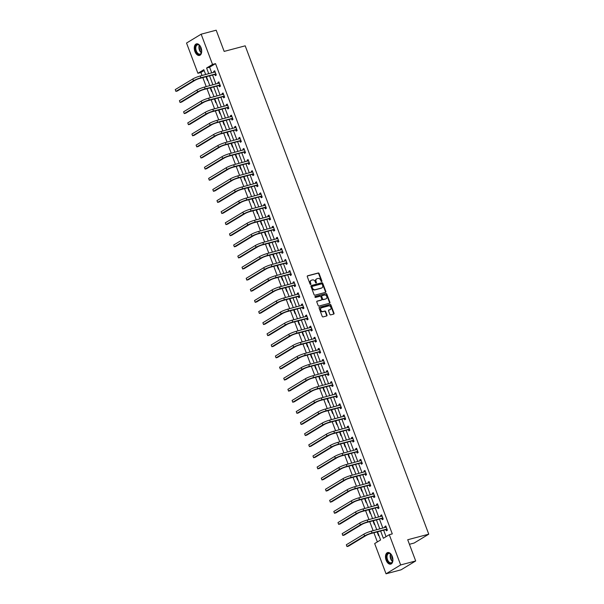 <?xml version="1.0" encoding="UTF-8"?>
<svg xmlns="http://www.w3.org/2000/svg" width="604" height="604" viewBox="0 0 604 604"><rect width="100%" height="100%" fill="white"/><g stroke="black" fill="none" stroke-linecap="round" stroke-linejoin="round"><path stroke-width="0.91" d="M321.653 281.547A0.528 0.423 58.8 0 0 321.887 280.943L319.093 273.521A0.755 0.604 58.8 0 0 318.24 272.978L307.617 275.794A0.755 0.604 58.8 0 0 307.293 276.655L310.079 284.076A0.528 0.423 58.8 0 0 310.909 283.857L310.547 282.891A2.408 1.925 58.8 0 1 311.188 280.332A2.408 1.925 58.8 0 1 311.596 280.158L312.479 279.924A2.408 1.925 58.8 0 1 315.205 281.66L315.567 282.619A0.528 0.423 58.8 0 0 316.398 282.4L316.035 281.441A2.408 1.925 58.8 0 1 316.677 278.874A2.408 1.925 58.8 0 1 317.085 278.701L317.968 278.467A2.408 1.925 58.8 0 1 320.694 280.203L321.056 281.162A0.528 0.423 58.8 0 0 321.653 281.547M321.502 281.555A0.528 0.423 58.8 0 0 321.487 281.185L318.701 273.763A0.755 0.604 58.8 0 0 317.847 273.219L307.33 276.005M310.524 284.461A0.528 0.423 58.8 0 0 310.509 284.091L310.154 283.133L310.547 282.891M316.013 283.004A0.528 0.423 58.8 0 0 315.998 282.642L315.643 281.675L316.035 281.441M386.122 560.21A5.987 3.511 75.2 0 1 387.67 552.554A5.987 3.511 75.2 0 1 392.283 556.473A5.987 3.511 75.2 0 1 390.735 564.128A5.987 3.511 75.2 0 1 386.122 560.21M194.911 51.506A5.987 3.511 75.2 0 1 196.459 43.858A5.987 3.511 75.2 0 1 201.072 47.776A5.987 3.511 75.2 0 1 199.524 55.432A5.987 3.511 75.2 0 1 194.911 51.506M329.859 314.337A0.755 0.604 58.8 0 0 330.713 314.88L333.695 314.088A0.755 0.604 58.8 0 0 334.02 313.234L330.924 304.99A0.755 0.604 58.8 0 0 330.071 304.454L319.448 307.27A0.755 0.604 58.8 0 0 319.123 308.123L322.219 316.368A0.755 0.604 58.8 0 0 323.072 316.904L326.673 315.952A0.755 0.604 58.8 0 0 326.998 315.099L325.669 311.573A0.755 0.604 58.8 0 0 324.824 311.03L323.034 311.498A2.016 1.608 58.8 0 1 320.845 310.26A2.016 1.608 58.8 0 1 321.29 307.912A2.016 1.608 58.8 0 1 321.63 307.761L328.621 305.911A2.016 1.608 58.8 0 1 330.811 307.149A2.016 1.608 58.8 0 1 330.373 309.505A2.016 1.608 58.8 0 1 330.026 309.648L328.863 309.958A0.755 0.604 58.8 0 0 328.538 310.811L329.859 314.337M204.144 70.532L200.913 72.488L197.908 73.288L186.538 43.043L201.155 34.186L216.187 30.2L224.159 51.408L245.201 45.829L428.757 534.178L407.715 539.75L415.688 560.957L400.656 564.944L386.039 573.8L374.669 543.555L380.596 539.961L377.53 531.807M201.155 34.186L212.525 64.432L206.598 68.018L208.742 73.726M380.618 530.991L383.359 538.285L389.286 534.699L392.29 533.898L215.53 63.631L212.525 64.432M389.286 534.699L400.656 564.944M325.526 292.366A0.755 0.604 58.8 0 0 325.858 291.513L322.755 283.268A0.755 0.604 58.8 0 0 321.902 282.725L311.279 285.541A0.755 0.604 58.8 0 0 310.954 286.394L314.05 294.639A0.755 0.604 58.8 0 0 314.903 295.182L325.526 292.366M326.839 294.133L329.935 302.37A0.755 0.604 58.8 0 1 329.61 303.231L318.988 306.047A0.755 0.604 58.8 0 1 318.134 305.503L316.806 301.977A0.755 0.604 58.8 0 1 317.138 301.117L321.449 299.977A0.755 0.604 58.8 0 0 321.773 299.123L320.89 296.783A0.755 0.604 58.8 0 0 320.037 296.239L315.552 297.432A0.528 0.423 58.8 0 1 315.19 296.451L325.986 293.589A0.755 0.604 58.8 0 1 326.839 294.133L326.447 294.367L329.542 302.612L329.935 302.37M409.421 544.287L414.14 543.034L428.757 534.178M215.53 63.631L209.603 67.225L211.747 72.925M212.532 75.017L215.922 84.031M216.708 86.115L220.098 95.13M220.875 97.214L224.265 106.236M225.05 108.32L228.44 117.335M229.226 119.418L232.616 128.441M233.401 130.524L236.783 139.539M237.568 141.623L240.958 150.645M241.743 152.729L245.133 161.744M245.919 163.827L249.309 172.842M250.086 174.933L253.476 183.948M254.261 186.032L257.651 195.047M258.437 197.138L261.826 206.153M262.612 208.237L265.994 217.251M266.779 219.343L270.169 228.357M270.954 230.441L274.344 239.456M275.13 241.54L278.519 250.562M279.297 252.646L282.687 261.66M283.472 263.744L286.862 272.766M287.647 274.85L291.037 283.865M291.823 285.949L295.205 294.971M295.99 297.055L299.38 306.069M300.165 308.153L303.555 317.168M304.341 319.259L307.73 328.274M308.508 330.358L311.898 339.373M312.683 341.464L316.073 350.479M316.858 352.562L320.248 361.577M321.026 363.668L324.416 372.683M325.201 374.767L328.591 383.782M329.376 385.865L332.766 394.888M333.551 396.971L336.941 405.986M337.719 408.07L341.109 417.092M341.894 419.176L345.284 428.191M346.069 430.274L349.459 439.297M350.237 441.381L353.627 450.395M354.412 452.479L357.802 461.494M358.587 463.585L361.977 472.6M362.762 474.684L366.145 483.698M366.93 485.79L370.32 494.804M371.105 496.888L374.495 505.903M375.28 507.994L378.67 517.009M379.448 519.093L382.838 528.107M383.623 530.191L386.054 536.654M214.881 74.488L215.318 75.643L216.308 75.047L214.699 70.774L213.71 71.378L214.065 72.314M219.056 85.594L219.486 86.75L220.475 86.145L218.874 81.88L217.885 82.476L218.24 83.42M223.231 96.693L223.661 97.848L224.65 97.252L223.042 92.978L222.061 93.582L222.408 94.518M227.398 107.799L227.836 108.954L228.825 108.35L227.217 104.084L226.228 104.681L226.583 105.617M231.574 118.897L232.012 120.053L232.993 119.456L231.392 115.183L230.403 115.779L230.758 116.723M235.749 130.003L236.179 131.159L237.168 130.555L235.568 126.289L234.578 126.885L234.926 127.822M239.924 141.102L240.354 142.257L241.343 141.661L239.735 137.387L238.746 137.984L239.101 138.928M244.091 152.2L244.529 153.356L245.518 152.759L243.91 148.493L242.921 149.09L243.276 150.026M248.267 163.306L248.697 164.462L249.686 163.865L248.085 159.592L247.096 160.188L247.451 161.132M252.442 174.405L252.872 175.56L253.861 174.964L252.253 170.698L251.272 171.294L251.619 172.231M256.609 185.511L257.047 186.666L258.036 186.07L256.428 181.796L255.439 182.393L255.794 183.337M260.785 196.61L261.222 197.765L262.204 197.168L260.603 192.895L259.614 193.499L259.969 194.435M264.96 207.716L265.39 208.871L266.379 208.267L264.779 204.001L263.789 204.597L264.137 205.541M269.127 218.814L269.565 219.969L270.554 219.373L268.946 215.099L267.957 215.703L268.312 216.64M273.302 229.92L273.74 231.075L274.729 230.471L273.121 226.206L272.132 226.802L272.487 227.746M277.478 241.019L277.908 242.174L278.897 241.577L277.296 237.304L276.307 237.908L276.662 238.844M281.653 252.125L282.083 253.28L283.072 252.676L281.464 248.41L280.483 249.007L280.83 249.943M285.82 263.223L286.258 264.378L287.247 263.782L285.639 259.509L284.65 260.105L285.005 261.049M289.995 274.329L290.433 275.484L291.415 274.88L289.814 270.615L288.825 271.211L289.18 272.147M294.171 285.428L294.601 286.583L295.59 285.986L293.982 281.713L293 282.31L293.348 283.253M298.338 296.526L298.776 297.681L299.765 297.085L298.157 292.819L297.168 293.416L297.523 294.352M302.513 307.632L302.951 308.787L303.933 308.191L302.332 303.918L301.343 304.514L301.698 305.458M306.689 318.731L307.119 319.886L308.108 319.289L306.507 315.024L305.518 315.62L305.873 316.556M310.864 329.837L311.294 330.992L312.283 330.396L310.675 326.122L309.693 326.719L310.041 327.662M315.031 340.935L315.469 342.091L316.458 341.494L314.85 337.221L313.861 337.825L314.216 338.761M319.206 352.041L319.644 353.197L320.626 352.593L319.025 348.327L318.036 348.923L318.391 349.867M323.382 363.14L323.812 364.295L324.801 363.699L323.193 359.425L322.211 360.029L322.559 360.966M327.549 374.246L327.987 375.401L328.976 374.797L327.368 370.531L326.379 371.128L326.734 372.072M331.724 385.344L332.162 386.5L333.144 385.903L331.543 381.63L330.554 382.234L330.909 383.17M335.899 396.451L336.33 397.606L337.319 397.002L335.718 392.736L334.729 393.332L335.084 394.269M340.075 407.549L340.505 408.704L341.494 408.108L339.886 403.834L338.897 404.431L339.252 405.375M344.242 418.655L344.68 419.81L345.669 419.206L344.061 414.94L343.072 415.537L343.427 416.473M348.417 429.754L348.848 430.909L349.837 430.312L348.236 426.039L347.247 426.635L347.602 427.579M352.593 440.852L353.023 442.007L354.012 441.411L352.404 437.145L351.422 437.741L351.77 438.678M356.76 451.958L357.198 453.113L358.187 452.517L356.579 448.244L355.59 448.84L355.945 449.784M360.935 463.057L361.373 464.212L362.355 463.615L360.754 459.35L359.765 459.946L360.12 460.882M365.11 474.163L365.541 475.318L366.53 474.721L364.929 470.448L363.94 471.044L364.295 471.988M369.286 485.261L369.716 486.416L370.705 485.82L369.097 481.547L368.108 482.151L368.463 483.087M373.453 496.367L373.891 497.522L374.88 496.918L373.272 492.653L372.283 493.249L372.638 494.193M377.628 507.466L378.059 508.621L379.048 508.024L377.447 503.751L376.458 504.355L376.813 505.291M381.803 518.572L382.234 519.727L383.223 519.123L381.615 514.857L380.633 515.454L380.981 516.397M385.971 529.67L386.409 530.825L387.398 530.229L385.79 525.956L384.801 526.56L385.156 527.496M200.913 72.488L202.046 75.5M202.831 77.584L206.221 86.599M206.998 88.69L210.388 97.705M211.173 99.788L214.563 108.803M215.349 110.894L218.739 119.909M219.524 121.993L222.906 131.008M223.691 133.091L227.081 142.114M227.867 144.197L231.257 153.212M232.042 155.296L235.432 164.318M236.209 166.402L239.599 175.417M240.384 177.5L243.774 186.523M244.56 188.607L247.95 197.621M248.727 199.705L252.117 208.727M252.902 210.811L256.292 219.826M257.077 221.91L260.467 230.924M261.253 233.016L264.643 242.03M265.42 244.114L268.81 253.129M269.595 255.22L272.985 264.235M273.771 266.319L277.161 275.333M277.938 277.417L281.328 286.439M282.113 288.523L285.503 297.538M286.288 299.622L289.678 308.644M290.464 310.728L293.846 319.743M294.631 321.826L298.021 330.849M298.806 332.932L302.196 341.947M302.981 344.031L306.371 353.053M307.149 355.137L310.539 364.152M311.324 366.235L314.714 375.25M315.499 377.341L318.889 386.356M319.675 388.44L323.057 397.455M323.842 399.546L327.232 408.561M328.017 410.644L331.407 419.659M332.192 421.743L335.582 430.765M336.36 432.849L339.75 441.864M340.535 443.948L343.925 452.97M344.71 455.054L348.1 464.068M348.886 466.152L352.268 475.174M353.053 477.258L356.443 486.273M357.228 488.357L360.618 497.379M361.403 499.463L364.793 508.477M365.571 510.561L368.961 519.576M369.746 521.667L373.136 530.682M373.921 532.766L377.364 541.924M206.024 76.738L207.414 80.43L207.784 80.211M210.2 87.837L211.589 91.536L211.959 91.31M214.375 98.943L215.764 102.635L216.134 102.416M218.542 110.041L219.931 113.741L220.301 113.514M222.717 121.147L224.107 124.839L224.477 124.613M226.893 132.246L228.282 135.945L228.652 135.719M231.068 143.352L232.449 147.044L232.819 146.817M235.235 154.45L236.625 158.142L236.994 157.923M239.411 165.556L240.8 169.248L241.17 169.022M243.586 176.655L244.975 180.347L245.345 180.128M247.753 187.761L249.142 191.453L249.512 191.226M251.928 198.859L253.318 202.551L253.688 202.332M256.104 209.958L257.493 213.657L257.863 213.431M260.271 221.064L261.66 224.756L262.03 224.537M264.446 232.162L265.836 235.862L266.205 235.636M268.621 243.269L270.011 246.961L270.381 246.742M272.797 254.367L274.186 258.067L274.548 257.84M276.964 265.473L278.353 269.165L278.723 268.939M281.139 276.572L282.529 280.271L282.899 280.045M285.315 287.678L286.704 291.37L287.074 291.143M289.482 298.776L290.871 302.468L291.241 302.249M293.657 309.882L295.046 313.574L295.416 313.348M297.832 320.981L299.222 324.673L299.592 324.454M302.008 332.087L303.397 335.779L303.759 335.552M306.175 343.185L307.564 346.877L307.934 346.658M310.35 354.284L311.739 357.983L312.109 357.757M314.525 365.39L315.915 369.082L316.285 368.863M318.693 376.488L320.082 380.188L320.452 379.961M322.868 387.594L324.257 391.286L324.627 391.067M327.043 398.693L328.433 402.392L328.803 402.166M331.219 409.799L332.608 413.491L332.97 413.264M335.386 420.897L336.775 424.597L337.145 424.37M339.561 432.003L340.95 435.695L341.32 435.469M343.736 443.102L345.126 446.794L345.496 446.575M347.904 454.208L349.293 457.9L349.663 457.673M352.079 465.306L353.468 468.998L353.838 468.779M356.254 476.413L357.644 480.104L358.013 479.878M360.429 487.511L361.811 491.203L362.181 490.984M364.597 498.61L365.986 502.309L366.356 502.083M368.772 509.716L370.161 513.408L370.531 513.189M372.947 520.814L374.337 524.514L374.707 524.287M377.115 531.92L378.504 535.612L378.874 535.393M415.688 560.957L401.071 569.814L386.039 573.8M205.654 74.541L203.835 69.694L197.908 73.288M376.745 529.723L373.355 520.708M372.57 518.625L369.187 509.602M368.402 507.519L365.012 498.504M364.227 496.42L360.837 487.405M360.052 485.314L356.662 476.299M355.884 474.216L352.494 465.201M351.709 463.109L348.319 454.095M347.534 452.011L344.144 442.996M343.359 440.905L339.976 431.89M339.191 429.806L335.801 420.792M335.016 418.708L331.626 409.686M330.841 407.602L327.451 398.587M326.673 396.503L323.283 387.481M322.498 385.397L319.108 376.383M318.323 374.299L314.933 365.277M314.156 363.193L310.766 354.178M309.98 352.094L306.59 343.08M305.805 340.988L302.415 331.974M301.63 329.89L298.24 320.875M297.462 318.784L294.072 309.769M293.287 307.685L289.897 298.67M289.112 296.579L285.722 287.564M284.945 285.481L281.555 276.466M280.769 274.382L277.379 265.36M276.594 263.276L273.204 254.261M272.419 252.178L269.037 243.155M268.252 241.072L264.862 232.057M264.076 229.973L260.686 220.951M259.901 218.867L256.511 209.852M255.734 207.768L252.344 198.754M251.558 196.662L248.168 187.648M247.383 185.564L243.993 176.549M243.208 174.458L239.826 165.443M239.041 163.359L235.651 154.345M234.865 152.253L231.475 143.239M230.69 141.155L227.3 132.14M226.523 130.056L223.133 121.034M222.347 118.95L218.958 109.936M218.172 107.852L214.782 98.83M213.997 96.746L210.615 87.731M209.83 85.647L206.44 76.625M209.528 75.81L212.918 84.824M213.703 86.916L217.085 95.93M217.87 98.014L221.26 107.029M222.046 109.113L225.435 118.135M226.221 120.219L229.611 129.233M230.388 131.317L233.778 140.339M234.563 142.423L237.953 151.438M238.739 153.522L242.129 162.544M242.914 164.628L246.296 173.642M247.081 175.726L250.471 184.741M251.256 186.832L254.646 195.847M255.432 197.931L258.822 206.946M259.599 209.037L262.989 218.052M263.774 220.135L267.164 229.15M267.95 231.241L271.339 240.256M272.117 242.34L275.507 251.355M276.292 253.438L279.682 262.461M280.467 264.544L283.857 273.559M284.643 275.643L288.033 284.665M288.81 286.749L292.2 295.764M292.985 297.848L296.375 306.87M297.16 308.954L300.55 317.968M301.328 320.052L304.718 329.067M305.503 331.158L308.893 340.173M309.678 342.257L313.068 351.271M313.853 353.363L317.236 362.377M318.021 364.461L321.411 373.476M322.196 375.567L325.586 384.582M326.371 386.666L329.761 395.68M330.539 397.764L333.929 406.786M334.714 408.87L338.104 417.885M338.889 419.969L342.279 428.991M343.064 431.075L346.447 440.089M347.232 442.173L350.622 451.196M351.407 453.279L354.797 462.294M355.582 464.378L358.972 473.393M359.75 475.484L363.14 484.499M363.925 486.582L367.315 495.597M368.1 497.688L371.49 506.703M372.275 508.787L375.658 517.802M376.443 519.893L379.833 528.908M209.603 67.225L206.598 68.018M213.71 71.378L214.813 71.083M217.885 82.476L218.988 82.182M222.061 93.582L223.163 93.288M226.228 104.681L227.331 104.386M230.403 115.779L231.506 115.492M234.578 126.885L235.681 126.591M238.746 137.984L239.856 137.697M242.921 149.09L244.024 148.795M247.096 160.188L248.199 159.901M251.272 171.294L252.374 171M255.439 182.393L256.541 182.106M259.614 193.499L260.717 193.204M263.789 204.597L264.892 204.303M267.957 215.703L269.059 215.409M272.132 226.802L273.234 226.508M276.307 237.908L277.41 237.614M280.483 249.007L281.585 248.712M284.65 260.105L285.752 259.818M288.825 271.211L289.928 270.917M293 282.31L294.103 282.023M297.168 293.416L298.27 293.121M301.343 304.514L302.445 304.227M305.518 315.62L306.621 315.326M309.693 326.719L310.796 326.432M313.861 337.825L314.963 337.53M318.036 348.923L319.138 348.629M322.211 360.029L323.314 359.735M326.379 371.128L327.481 370.833M330.554 382.234L331.656 381.939M334.729 393.332L335.832 393.038M338.897 404.431L340.007 404.144M343.072 415.537L344.174 415.242M347.247 426.635L348.349 426.349M351.422 437.741L352.525 437.447M355.59 448.84L356.692 448.553M359.765 459.946L360.867 459.652M363.94 471.044L365.043 470.758M368.108 482.151L369.218 481.856M372.283 493.249L373.385 492.955M376.458 504.355L377.56 504.061M380.633 515.454L381.736 515.159M384.801 526.56L385.903 526.265M316.488 279.01A2.408 1.925 58.8 0 0 316.277 279.116A2.408 1.925 58.8 0 0 315.643 281.675M311 280.467A2.408 1.925 58.8 0 0 310.788 280.573A2.408 1.925 58.8 0 0 310.154 283.133M325.42 292.396A0.755 0.604 58.8 0 0 325.458 291.747L322.362 283.51A0.755 0.604 58.8 0 0 321.509 282.966L310.992 285.752M322.219 284.257A0.528 0.423 58.8 0 0 321.622 283.88L312.298 286.349A0.528 0.423 58.8 0 0 312.072 286.945L312.449 287.957A2.408 1.925 58.8 0 0 315.182 289.693L321.554 288.002A2.408 1.925 58.8 0 0 321.962 287.829A2.408 1.925 58.8 0 0 322.604 285.269L322.219 284.257M312.132 286.447L311.906 286.59A0.528 0.423 58.8 0 0 311.672 287.187L312.072 286.945M321.758 287.934A2.408 1.925 58.8 0 1 321.57 288.07A2.408 1.925 58.8 0 1 321.154 288.244L314.782 289.935A2.408 1.925 58.8 0 1 312.057 288.199L311.672 287.187M329.505 303.261A0.755 0.604 58.8 0 0 329.542 302.612M316.851 301.328L321.049 300.218A0.755 0.604 58.8 0 0 321.283 300.075M314.963 296.647L325.986 293.589M325.918 298.791A2.016 1.608 58.8 0 0 326.258 298.648A2.016 1.608 58.8 0 0 326.704 296.292A2.016 1.608 58.8 0 0 324.514 295.054L322.045 295.711A0.755 0.604 58.8 0 0 321.721 296.564L322.596 298.904A0.755 0.604 58.8 0 0 323.45 299.448L325.518 299.033A2.016 1.608 58.8 0 0 325.866 298.889A2.016 1.608 58.8 0 0 326.047 298.746M321.811 295.854L321.653 295.945A0.755 0.604 58.8 0 0 321.328 296.806L321.721 296.564M325.518 299.033L323.057 299.682A0.755 0.604 58.8 0 1 322.204 299.146L321.328 296.806M326.447 294.367A0.755 0.604 58.8 0 0 325.594 293.831M330.161 309.603A2.016 1.608 58.8 0 1 329.973 309.739A2.016 1.608 58.8 0 1 329.633 309.89L328.576 310.169M321.101 308.048A2.016 1.608 58.8 0 0 320.89 308.146A2.016 1.608 58.8 0 0 320.452 310.501A2.016 1.608 58.8 0 0 322.642 311.739L323.034 311.498M326.56 315.983A0.755 0.604 58.8 0 0 326.605 315.333L325.277 311.807A0.755 0.604 58.8 0 0 324.423 311.264L322.642 311.739M333.589 314.118A0.755 0.604 58.8 0 0 333.627 313.476L330.531 305.231A0.755 0.604 58.8 0 0 329.678 304.688L319.161 307.474M215.137 71.929L200.271 75.968L200.943 77.75L215.87 73.892M214.518 72.193L215.047 71.71M216.187 74.722L214.662 74.451L199.954 78.346A3.835 0.528 159.4 0 0 194.971 80.34L177.41 90.978L175.907 91.378L193.469 80.74A5.753 0.793 -20.6 0 1 200.943 77.75M175.243 89.596L175.907 91.378L175.243 89.596L192.804 78.958A5.753 0.793 -20.6 0 1 200.271 75.968M214.662 74.451L215.651 73.854M201.683 50.479A5.179 3.035 75.2 0 1 201.509 52.412A5.179 3.035 75.2 0 1 201.374 52.865A5.179 3.035 75.2 0 1 197.07 53.318A5.179 3.035 75.2 0 1 195.575 46.161A5.179 3.035 75.2 0 1 199.682 45.496A5.179 3.035 75.2 0 1 200.785 47.089M199.788 45.61A4.794 2.809 -104.8 0 0 197.546 44.802A4.794 2.809 -104.8 0 0 196.089 46.334A4.794 2.809 -104.8 0 0 196.64 51.687A4.794 2.809 -104.8 0 0 200.007 54.073A4.794 2.809 -104.8 0 0 201.457 52.54A4.794 2.809 -104.8 0 0 201.547 52.261M201.691 50.917A3.775 2.212 75.2 0 1 200.573 46.697M196.866 43.79A5.949 3.488 -104.8 0 0 195.145 45.662A5.949 3.488 -104.8 0 0 195.794 52.246A5.949 3.488 -104.8 0 0 199.909 55.289M392.894 559.183A5.179 3.035 75.2 0 1 392.721 561.108A5.179 3.035 75.2 0 1 390.093 563.23A5.179 3.035 75.2 0 1 387.013 559.832A5.179 3.035 75.2 0 1 387.179 554.087A5.179 3.035 75.2 0 1 390.886 554.193A5.179 3.035 75.2 0 1 391.988 555.786M390.992 554.306A4.794 2.809 -104.8 0 0 388.75 553.498A4.794 2.809 -104.8 0 0 387.511 559.629A4.794 2.809 -104.8 0 0 391.211 562.769A4.794 2.809 -104.8 0 0 392.759 560.957M392.902 559.621A3.775 2.212 75.2 0 1 392.147 558.224A3.775 2.212 75.2 0 1 391.785 555.401M388.07 552.486A5.949 3.488 -104.8 0 0 386.62 560.067A5.949 3.488 -104.8 0 0 391.12 563.985M219.305 83.035L204.446 87.074L205.118 88.848L220.045 84.99M218.686 83.299L219.222 82.816M220.354 85.828L218.829 85.549L204.129 89.445A3.835 0.528 159.4 0 0 199.146 91.446L181.585 102.084L180.083 102.476L197.644 91.838A5.753 0.793 -20.6 0 1 205.118 88.848M179.411 100.702L180.083 102.476L179.411 100.702L196.972 90.064A5.753 0.793 -20.6 0 1 204.446 87.074M218.829 85.549L219.818 84.953M223.48 94.133L208.622 98.173L209.286 99.954L224.212 96.096M222.861 94.398L223.397 93.914M224.529 96.927L223.004 96.655L208.304 100.551A3.835 0.528 159.4 0 0 203.322 102.544L185.76 113.182L184.258 113.582L201.819 102.944A5.753 0.793 -20.6 0 1 209.286 99.954M183.586 111.8L184.258 113.582L183.586 111.8L201.147 101.162A5.753 0.793 -20.6 0 1 208.622 98.173M223.004 96.655L223.993 96.059M227.655 105.239L212.797 109.271L213.461 111.053L228.387 107.195M227.036 105.504L227.572 105.013M228.705 108.033L227.179 107.754L212.472 111.649A3.835 0.528 159.4 0 0 207.489 113.643L189.928 124.288L188.425 124.681L205.987 114.043A5.753 0.793 -20.6 0 1 213.461 111.053M187.761 122.906L188.425 124.681L187.761 122.906L205.322 112.268A5.753 0.793 -20.6 0 1 212.797 109.271M227.179 107.754L228.169 107.157M231.823 116.338L216.964 120.377L217.636 122.159L232.563 118.301M231.211 116.602L231.74 116.119M232.872 119.131L231.355 118.86L216.647 122.755A3.835 0.528 159.4 0 0 211.664 124.749L194.103 135.387L192.601 135.787L210.162 125.149A5.753 0.793 -20.6 0 1 217.636 122.159M191.936 134.005L192.601 135.787L191.936 134.005L209.497 123.367A5.753 0.793 -20.6 0 1 216.964 120.377M231.355 118.86L232.336 118.256M235.998 127.444L221.139 131.476L221.811 133.257L236.738 129.399M235.379 127.708L235.915 127.218M237.047 130.238L235.522 129.958L220.822 133.854A3.835 0.528 159.4 0 0 215.839 135.847L198.278 146.493L196.776 146.885L214.337 136.247A5.753 0.793 -20.6 0 1 221.811 133.257M196.104 145.111L196.776 146.885L196.104 145.111L213.665 134.465A5.753 0.793 -20.6 0 1 221.139 131.476M235.522 129.958L236.511 129.362M240.173 138.542L225.315 142.582L225.979 144.364L240.905 140.505M239.554 138.807L240.09 138.324M241.222 141.336L239.697 141.064L224.99 144.96A3.835 0.528 159.4 0 0 220.015 146.953L202.453 157.591L200.951 157.991L218.512 147.353A5.753 0.793 -20.6 0 1 225.979 144.364M200.279 156.209L200.951 157.991L200.279 156.209L217.84 145.572A5.753 0.793 -20.6 0 1 225.315 142.582M239.697 141.064L240.686 140.46M244.341 149.649L229.482 153.68L230.154 155.462L245.081 151.604M243.729 149.905L244.258 149.422M245.398 152.442L243.873 152.163L229.165 156.058A3.835 0.528 159.4 0 0 224.182 158.052L206.621 168.69L205.118 169.09L222.68 158.452A5.753 0.793 -20.6 0 1 230.154 155.462M204.454 167.316L205.118 169.09L204.454 167.316L222.015 156.67A5.753 0.793 -20.6 0 1 229.482 153.68M243.873 152.163L244.862 151.566M248.516 160.747L233.657 164.786L234.329 166.561L249.256 162.71M247.897 161.011L248.433 160.528M249.565 163.541L248.04 163.269L233.34 167.165A3.835 0.528 159.4 0 0 228.357 169.158L210.796 179.796L209.294 180.196L226.855 169.55A5.753 0.793 -20.6 0 1 234.329 166.561M208.622 178.414L209.294 180.196L208.622 178.414L226.183 167.776A5.753 0.793 -20.6 0 1 233.657 164.786M248.04 163.269L249.029 162.665M252.691 171.853L237.833 175.885L238.497 177.667L253.423 173.809M252.072 172.11L252.608 171.627M253.74 174.639L252.215 174.367L237.515 178.263A3.835 0.528 159.4 0 0 232.532 180.256L214.971 190.894L213.469 191.294L231.03 180.656A5.753 0.793 -20.6 0 1 238.497 177.667M212.797 189.52L213.469 191.294L212.797 189.52L230.358 178.875A5.753 0.793 -20.6 0 1 237.833 175.885M252.215 174.367L253.204 173.771M256.866 182.952L242.008 186.991L242.672 188.765L257.598 184.915M256.247 183.216L256.783 182.733M257.916 185.745L256.39 185.466L241.683 189.369A3.835 0.528 159.4 0 0 236.7 191.362L219.139 202L217.636 202.4L235.198 191.755A5.753 0.793 -20.6 0 1 242.672 188.765M216.972 200.619L217.636 202.4L216.972 200.619L234.533 189.981A5.753 0.793 -20.6 0 1 242.008 186.991M256.39 185.466L257.38 184.869M261.034 194.05L246.175 198.089L246.847 199.871L261.774 196.013M260.422 194.314L260.951 193.831M262.083 196.844L260.566 196.572L245.858 200.468A3.835 0.528 159.4 0 0 240.875 202.461L223.314 213.099L221.811 213.499L239.373 202.861A5.753 0.793 -20.6 0 1 246.847 199.871M221.139 211.717L221.811 213.499L221.139 211.717L238.701 201.079A5.753 0.793 -20.6 0 1 246.175 198.089M260.566 196.572L261.547 195.975M265.209 205.156L250.35 209.195L251.022 210.97L265.949 207.112M264.59 205.42L265.126 204.937M266.258 207.95L264.733 207.67L250.033 211.574A3.835 0.528 159.4 0 0 245.05 213.567L227.489 224.205L225.987 224.605L243.548 213.959A5.753 0.793 -20.6 0 1 251.022 210.97M225.315 222.823L225.987 224.605L225.315 222.823L242.876 212.185A5.753 0.793 -20.6 0 1 250.35 209.195M264.733 207.67L265.722 207.074M269.384 216.255L254.526 220.294L255.19 222.076L270.116 218.218M268.765 216.519L269.301 216.036M270.433 219.048L268.908 218.776L254.201 222.672A3.835 0.528 159.4 0 0 249.226 224.665L231.664 235.303L230.154 235.703L247.716 225.066A5.753 0.793 -20.6 0 1 255.19 222.076M229.49 233.922L230.154 235.703L229.49 233.922L247.051 223.284A5.753 0.793 -20.6 0 1 254.526 220.294M268.908 218.776L269.897 218.18M273.552 227.361L258.693 231.4L259.365 233.174L274.291 229.316M272.94 227.625L273.469 227.142M274.609 230.154L273.084 229.875L258.376 233.771A3.835 0.528 159.4 0 0 253.393 235.771L235.832 246.409L234.329 246.802L251.891 236.164A5.753 0.793 -20.6 0 1 259.365 233.174M233.665 245.028L234.329 246.802L233.665 245.028L251.226 234.39A5.753 0.793 -20.6 0 1 258.693 231.4M273.084 229.875L274.073 229.278M277.727 238.459L262.868 242.498L263.54 244.28L278.467 240.422M277.108 238.723L277.644 238.24M278.776 241.253L277.251 240.981L262.551 244.877A3.835 0.528 159.4 0 0 257.568 246.87L240.007 257.508L238.504 257.908L256.066 247.27A5.753 0.793 -20.6 0 1 263.54 244.28M237.833 256.126L238.504 257.908L237.833 256.126L255.394 245.488A5.753 0.793 -20.6 0 1 262.868 242.498M277.251 240.981L278.24 240.384M281.902 249.565L267.043 253.597L267.708 255.379L282.634 251.521M281.283 249.829L281.819 249.339M282.951 252.359L281.426 252.079L266.726 255.975A3.835 0.528 159.4 0 0 261.743 257.968L244.182 268.614L242.68 269.007L260.241 258.369A5.753 0.793 -20.6 0 1 267.708 255.379M242.008 267.232L242.68 269.007L242.008 267.232L259.569 256.594A5.753 0.793 -20.6 0 1 267.043 253.597M281.426 252.079L282.415 251.483M286.077 260.664L271.211 264.703L271.883 266.485L286.809 262.627M285.458 260.928L285.994 260.445M287.127 263.457L285.601 263.185L270.894 267.081A3.835 0.528 159.4 0 0 265.911 269.074L248.35 279.712L246.847 280.113L264.409 269.475A5.753 0.793 -20.6 0 1 271.883 266.485M246.183 278.331L246.847 280.113L246.183 278.331L263.744 267.693A5.753 0.793 -20.6 0 1 271.211 264.703M285.601 263.185L286.59 262.581M290.245 271.77L275.386 275.802L276.058 277.583L290.985 273.725M289.633 272.034L290.162 271.543M291.294 274.563L289.777 274.284L275.069 278.18A3.835 0.528 159.4 0 0 270.086 280.173L252.525 290.818L251.022 291.211L268.584 280.573A5.753 0.793 -20.6 0 1 276.058 277.583M250.35 289.437L251.022 291.211L250.35 289.437L267.912 278.791A5.753 0.793 -20.6 0 1 275.386 275.802M289.777 274.284L290.758 273.688M294.42 282.868L279.561 286.908L280.226 288.689L295.16 284.831M293.801 283.133L294.337 282.649M295.469 285.662L293.944 285.39L279.244 289.286A3.835 0.528 159.4 0 0 274.261 291.279L256.7 301.917L255.198 302.317L272.759 291.679A5.753 0.793 -20.6 0 1 280.226 288.689M254.526 300.535L255.198 302.317L254.526 300.535L272.087 289.897A5.753 0.793 -20.6 0 1 279.561 286.908M293.944 285.39L294.933 284.786M298.595 293.974L283.737 298.006L284.401 299.788L299.327 295.93M297.976 294.231L298.512 293.748M299.644 296.768L298.119 296.488L283.412 300.384A3.835 0.528 159.4 0 0 278.436 302.377L260.875 313.015L259.365 313.416L276.926 302.778A5.753 0.793 -20.6 0 1 284.401 299.788M258.701 311.641L259.365 313.416L258.701 311.641L276.262 300.996A5.753 0.793 -20.6 0 1 283.737 298.006M298.119 296.488L299.108 295.892M302.763 305.073L287.904 309.112L288.576 310.886L303.502 307.036M302.151 305.337L302.679 304.854M303.812 307.866L302.294 307.595L287.587 311.49A3.835 0.528 159.4 0 0 282.604 313.484L265.043 324.122L263.54 324.522L281.102 313.876A5.753 0.793 -20.6 0 1 288.576 310.886M262.876 322.74L263.54 324.522L262.876 322.74L280.437 312.102A5.753 0.793 -20.6 0 1 287.904 309.112M302.294 307.595L303.276 306.991M306.938 316.179L292.079 320.211L292.751 321.992L307.678 318.134M306.319 316.436L306.855 315.952M307.987 318.965L306.462 318.693L291.762 322.589A3.835 0.528 159.4 0 0 286.779 324.582L269.218 335.22L267.715 335.62L285.277 324.982A5.753 0.793 -20.6 0 1 292.751 321.992M267.043 333.846L267.715 335.62L267.043 333.846L284.605 323.2A5.753 0.793 -20.6 0 1 292.079 320.211M306.462 318.693L307.451 318.097M311.113 327.277L296.254 331.317L296.919 333.091L311.845 329.24M310.494 327.542L311.03 327.058M312.162 330.071L310.637 329.792L295.93 333.695A3.835 0.528 159.4 0 0 290.954 335.688L273.393 346.326L271.891 346.726L289.452 336.081A5.753 0.793 -20.6 0 1 296.919 333.091M271.219 344.944L271.891 346.726L271.219 344.944L288.78 334.306A5.753 0.793 -20.6 0 1 296.254 331.317M310.637 329.792L311.626 329.195M315.288 338.376L300.422 342.415L301.094 344.197L316.02 340.339M314.669 338.64L315.205 338.157M316.337 341.169L314.812 340.898L300.105 344.793A3.835 0.528 159.4 0 0 295.122 346.787L277.561 357.425L276.058 357.825L293.619 347.187A5.753 0.793 -20.6 0 1 301.094 344.197M275.394 356.043L276.058 357.825L275.394 356.043L292.955 345.405A5.753 0.793 -20.6 0 1 300.422 342.415M314.812 340.898L315.801 340.301M319.456 349.482L304.597 353.521L305.269 355.295L320.196 351.437M318.837 349.746L319.373 349.263M320.505 352.275L318.988 351.996L304.28 355.899A3.835 0.528 159.4 0 0 299.297 357.893L281.736 368.531L280.233 368.931L297.795 358.285A5.753 0.793 -20.6 0 1 305.269 355.295M279.561 367.149L280.233 368.931L279.561 367.149L297.123 356.511A5.753 0.793 -20.6 0 1 304.597 353.521M318.988 351.996L319.969 351.4M323.631 360.58L308.772 364.62L309.437 366.401L324.371 362.543M323.012 360.845L323.548 360.362M324.68 363.374L323.155 363.102L308.455 366.998A3.835 0.528 159.4 0 0 303.472 368.991L285.911 379.629L284.409 380.029L301.97 369.391A5.753 0.793 -20.6 0 1 309.437 366.401M283.737 378.247L284.409 380.029L283.737 378.247L301.298 367.609A5.753 0.793 -20.6 0 1 308.772 364.62M323.155 363.102L324.144 362.506M327.806 371.687L312.947 375.726L313.612 377.5L328.538 373.642M327.187 371.951L327.723 371.468M328.855 374.48L327.33 374.201L312.623 378.096A3.835 0.528 159.4 0 0 307.647 380.097L290.086 390.735L288.576 391.128L306.137 380.49A5.753 0.793 -20.6 0 1 313.612 377.5M287.912 389.354L288.576 391.128L287.912 389.354L305.473 378.716A5.753 0.793 -20.6 0 1 312.947 375.726M327.33 374.201L328.319 373.604M331.974 382.785L317.115 386.824L317.787 388.606L332.713 384.748M331.362 383.049L331.89 382.566M333.023 385.579L331.505 385.307L316.798 389.202A3.835 0.528 159.4 0 0 311.815 391.196L294.254 401.834L292.751 402.234L310.313 391.596A5.753 0.793 -20.6 0 1 317.787 388.606M292.087 400.452L292.751 402.234L292.087 400.452L309.648 389.814A5.753 0.793 -20.6 0 1 317.115 386.824M331.505 385.307L332.487 384.71M336.149 393.891L321.29 397.923L321.962 399.705L336.889 395.846M335.53 394.155L336.066 393.665M337.198 396.685L335.673 396.405L320.973 400.301A3.835 0.528 159.4 0 0 315.99 402.294L298.429 412.94L296.926 413.332L314.488 402.694A5.753 0.793 -20.6 0 1 321.962 399.705M296.254 411.558L296.926 413.332L296.254 411.558L313.816 400.92A5.753 0.793 -20.6 0 1 321.29 397.923M335.673 396.405L336.662 395.809M340.324 404.99L325.465 409.029L326.13 410.811L341.056 406.953M339.705 405.254L340.241 404.771M341.373 407.783L339.848 407.511L325.141 411.407A3.835 0.528 159.4 0 0 320.165 413.4L302.604 424.038L301.102 424.438L318.663 413.8A5.753 0.793 -20.6 0 1 326.13 410.811M300.43 422.657L301.102 424.438L300.43 422.657L317.991 412.019A5.753 0.793 -20.6 0 1 325.465 409.029M339.848 407.511L340.837 406.907M344.499 416.096L329.633 420.127L330.305 421.909L345.231 418.051M343.88 416.36L344.416 415.869M345.548 418.889L344.023 418.61L329.316 422.506A3.835 0.528 159.4 0 0 324.333 424.499L306.772 435.144L305.269 435.537L322.83 424.899A5.753 0.793 -20.6 0 1 330.305 421.909M304.605 433.763L305.269 435.537L304.605 433.763L322.166 423.117A5.753 0.793 -20.6 0 1 329.633 420.127M344.023 418.61L345.012 418.013M348.667 427.194L333.808 431.233L334.48 433.015L349.406 429.157M348.047 427.458L348.584 426.975M349.716 429.988L348.191 429.716L333.491 433.612A3.835 0.528 159.4 0 0 328.508 435.605L310.947 446.243L309.444 446.643L327.006 436.005A5.753 0.793 -20.6 0 1 334.48 433.015M308.772 444.861L309.444 446.643L308.772 444.861L326.334 434.223A5.753 0.793 -20.6 0 1 333.808 431.233M348.191 429.716L349.18 429.112M352.842 438.3L337.983 442.332L338.648 444.114L353.582 440.256M352.223 438.557L352.759 438.074M353.891 441.094L352.366 440.814L337.666 444.71A3.835 0.528 159.4 0 0 332.683 446.703L315.122 457.341L313.619 457.741L331.181 447.103A5.753 0.793 -20.6 0 1 338.648 444.114M312.947 455.967L313.619 457.741L312.947 455.967L330.509 445.322A5.753 0.793 -20.6 0 1 337.983 442.332M352.366 440.814L353.355 440.218M357.017 449.399L342.158 453.438L342.823 455.212L357.749 451.362M356.398 449.663L356.934 449.18M358.066 452.192L356.541 451.92L341.834 455.816A3.835 0.528 159.4 0 0 336.851 457.809L319.289 468.447L317.787 468.847L335.348 458.202A5.753 0.793 -20.6 0 1 342.823 455.212M317.123 467.066L317.787 468.847L317.123 467.066L334.684 456.428A5.753 0.793 -20.6 0 1 342.158 453.438M356.541 451.92L357.53 451.316M361.184 460.505L346.326 464.536L346.998 466.318L361.924 462.46M360.573 460.761L361.101 460.278M362.234 463.291L360.716 463.019L346.009 466.915A3.835 0.528 159.4 0 0 341.026 468.908L323.465 479.546L321.962 479.946L339.524 469.308A5.753 0.793 -20.6 0 1 346.998 466.318M321.298 478.172L321.962 479.946L321.298 478.172L338.859 467.526A5.753 0.793 -20.6 0 1 346.326 464.536M360.716 463.019L361.698 462.422M365.36 471.603L350.501 475.642L351.173 477.417L366.099 473.566M364.74 471.867L365.277 471.384M366.409 474.397L364.884 474.117L350.184 478.021A3.835 0.528 159.4 0 0 345.201 480.014L327.64 490.652L326.137 491.052L343.699 480.406A5.753 0.793 -20.6 0 1 351.173 477.417M325.465 489.27L326.137 491.052L325.465 489.27L343.027 478.632A5.753 0.793 -20.6 0 1 350.501 475.642M364.884 474.117L365.873 473.521M369.535 482.702L354.676 486.741L355.341 488.523L370.267 484.665M368.916 482.966L369.452 482.483M370.584 485.495L369.059 485.223L354.352 489.119A3.835 0.528 159.4 0 0 349.376 491.112L331.815 501.75L330.312 502.151L347.874 491.513A5.753 0.793 -20.6 0 1 355.341 488.523M329.641 500.369L330.312 502.151L329.641 500.369L347.202 489.731A5.753 0.793 -20.6 0 1 354.676 486.741M369.059 485.223L370.048 484.627M373.702 493.808L358.844 497.847L359.516 499.621L374.442 495.763M373.091 494.072L373.619 493.589M374.759 496.601L373.234 496.322L358.527 500.225A3.835 0.528 159.4 0 0 353.544 502.218L335.983 512.856L334.48 513.257L352.041 502.611A5.753 0.793 -20.6 0 1 359.516 499.621M333.816 511.475L334.48 513.257L333.816 511.475L351.377 500.837A5.753 0.793 -20.6 0 1 358.844 497.847M373.234 496.322L374.223 495.725M377.877 504.906L363.019 508.946L363.691 510.727L378.617 506.869M377.258 505.171L377.794 504.687M378.927 507.7L377.402 507.428L362.702 511.324A3.835 0.528 159.4 0 0 357.719 513.317L340.158 523.955L338.655 524.355L356.217 513.717A5.753 0.793 -20.6 0 1 363.691 510.727M337.983 522.573L338.655 524.355L337.983 522.573L355.545 511.935A5.753 0.793 -20.6 0 1 363.019 508.946M377.402 507.428L378.391 506.831M382.053 516.012L367.194 520.052L367.859 521.826L382.785 517.968M381.434 516.277L381.97 515.793M383.102 518.806L381.577 518.526L366.877 522.422A3.835 0.528 159.4 0 0 361.894 524.423L344.333 535.061L342.83 535.454L360.392 524.816A5.753 0.793 -20.6 0 1 367.859 521.826M342.158 533.679L342.83 535.454L342.158 533.679L359.72 523.041A5.753 0.793 -20.6 0 1 367.194 520.052M381.577 518.526L382.566 517.93M386.228 527.111L371.369 531.15L372.034 532.932L386.96 529.074M385.609 527.375L386.145 526.892M387.277 529.904L385.752 529.633L371.045 533.528A3.835 0.528 159.4 0 0 366.062 535.521L348.5 546.159L346.998 546.56L364.559 535.922A5.753 0.793 -20.6 0 1 372.034 532.932M346.334 544.778L346.998 546.56L346.334 544.778L363.895 534.14A5.753 0.793 -20.6 0 1 371.369 531.15M385.752 529.633L386.741 529.036M321.487 281.185L321.887 280.943M310.509 284.091L310.909 283.857M315.998 282.642L316.398 282.4M317.847 273.219L318.24 272.978M318.701 273.763L319.093 273.521M321.509 282.966L321.902 282.725M322.362 283.51L322.755 283.268M325.458 291.747L325.858 291.513M312.057 288.199L312.449 287.957M314.782 289.935L315.182 289.693M321.154 288.244L321.554 288.002M321.049 300.218L321.449 299.977M322.204 299.146L322.596 298.904M323.057 299.682L323.45 299.448M329.633 309.89L330.026 309.648M324.423 311.264L324.824 311.03M325.277 311.807L325.669 311.573M326.605 315.333L326.998 315.099M329.678 304.688L330.071 304.454M330.531 305.231L330.924 304.99M333.627 313.476L334.02 313.234M192.804 78.958L193.469 80.74M201.343 52.812A4.794 2.809 75.2 0 1 199.222 45.504A4.794 2.809 75.2 0 1 199.335 45.232M199.63 45.466A4.643 2.718 -104.8 0 0 199.607 45.526A4.643 2.718 -104.8 0 0 201.487 52.457M392.555 561.509A4.794 2.809 75.2 0 1 390.645 558.798A4.794 2.809 75.2 0 1 390.546 553.928M390.841 554.162A4.643 2.718 -104.8 0 0 391.022 558.67A4.643 2.718 -104.8 0 0 392.691 561.161M196.972 90.064L197.644 91.838M201.147 101.162L201.819 102.944M205.322 112.268L205.987 114.043M209.497 123.367L210.162 125.149M213.665 134.465L214.337 136.247M217.84 145.572L218.512 147.353M222.015 156.67L222.68 158.452M226.183 167.776L226.855 169.55M230.358 178.875L231.03 180.656M234.533 189.981L235.198 191.755M238.701 201.079L239.373 202.861M242.876 212.185L243.548 213.959M247.051 223.284L247.716 225.066M251.226 234.39L251.891 236.164M255.394 245.488L256.066 247.27M259.569 256.594L260.241 258.369M263.744 267.693L264.409 269.475M267.912 278.791L268.584 280.573M272.087 289.897L272.759 291.679M276.262 300.996L276.926 302.778M280.437 312.102L281.102 313.876M284.605 323.2L285.277 324.982M288.78 334.306L289.452 336.081M292.955 345.405L293.619 347.187M297.123 356.511L297.795 358.285M301.298 367.609L301.97 369.391M305.473 378.716L306.137 380.49M309.648 389.814L310.313 391.596M313.816 400.92L314.488 402.694M317.991 412.019L318.663 413.8M322.166 423.117L322.83 424.899M326.334 434.223L327.006 436.005M330.509 445.322L331.181 447.103M334.684 456.428L335.348 458.202M338.859 467.526L339.524 469.308M343.027 478.632L343.699 480.406M347.202 489.731L347.874 491.513M351.377 500.837L352.041 502.611M355.545 511.935L356.217 513.717M359.72 523.041L360.392 524.816M363.895 534.14L364.559 535.922M316.277 279.116L316.677 278.874M310.788 280.573L311.188 280.332M311.815 286.628L312.208 286.387M321.57 288.07L321.962 287.829M321.177 300.165L321.57 299.924M325.866 298.889L326.258 298.648M321.524 296.005L321.917 295.764M329.973 309.739L330.373 309.505M320.89 308.146L321.29 307.912"/></g></svg>
